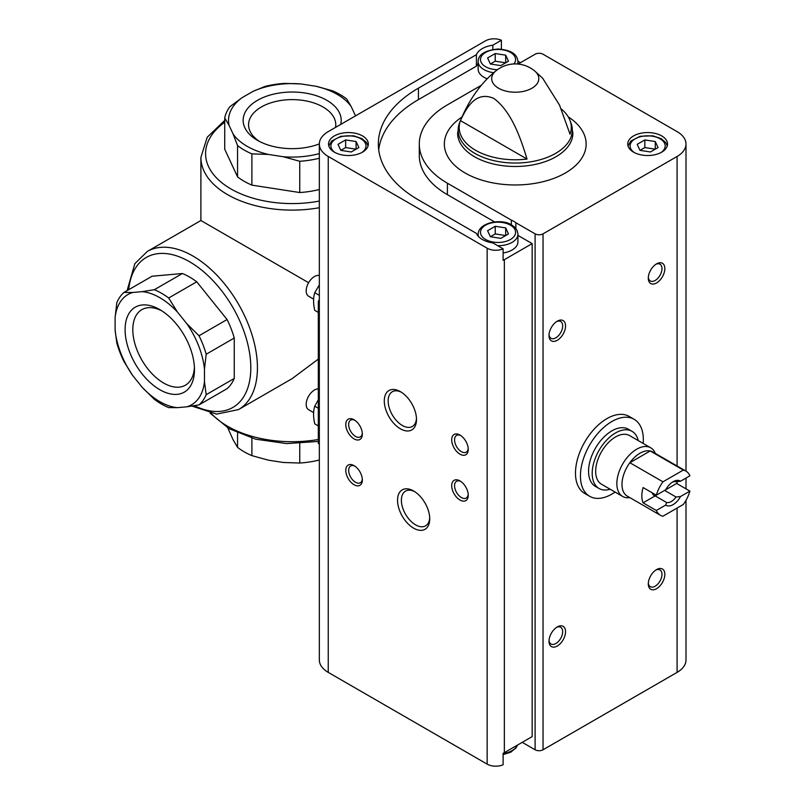 <?xml version="1.0" encoding="UTF-8"?>
<svg xmlns="http://www.w3.org/2000/svg" width="805" height="805" viewBox="0 0 805 805"><rect width="100%" height="100%" fill="white"/><g stroke="black" fill="none" stroke-linecap="round" stroke-linejoin="round"><path stroke-width="1.21" d="M115.105 317.562L115.105 330.141A63.655 36.748 60 0 0 132.724 375.563L142.163 387.296A63.655 36.748 60 0 0 177.412 407.652L186.841 406.807A63.655 36.748 60 0 0 204.47 381.731L204.47 369.153A63.655 36.748 60 0 0 186.841 323.731L177.412 311.998A63.655 36.748 60 0 0 142.163 291.641L132.724 292.487A63.655 36.748 60 0 0 115.105 317.562L116.826 302.64A67.872 39.183 60 0 1 124 292.426L132.724 292.487M125.107 329.627A49.045 28.316 60 0 1 159.782 309.603A49.045 28.316 60 0 1 194.468 369.666A49.045 28.316 60 0 1 159.782 389.69A49.045 28.316 60 0 1 125.107 329.627M142.163 291.641L154.329 289.72A67.872 39.183 60 0 1 168.678 298.001L177.412 311.998M186.841 323.731L199.016 335.735A67.872 39.183 60 0 1 206.191 354.23L204.47 369.153M204.47 381.731L206.191 394.671A67.872 39.183 60 0 1 199.016 404.875L186.841 406.807M177.412 407.652L168.678 407.592A67.872 39.183 60 0 1 154.329 399.3L142.163 387.296M132.724 375.563L124 361.566A67.872 39.183 60 0 1 116.826 343.081L115.105 330.141M199.016 335.735L227.08 319.535A67.872 39.183 60 0 1 234.255 338.02L206.191 354.23M168.678 298.001L196.742 281.8A67.872 39.183 60 0 0 182.403 273.519L152.065 276.226L124 292.426M154.329 289.72L182.403 273.519M206.191 394.671L234.255 378.471A67.872 39.183 60 0 1 227.08 388.674L199.016 404.875M319.333 153.584A63.655 36.748 180 0 1 283.259 156.733L268.377 154.429A63.655 36.748 180 0 1 233.128 134.083L229.143 125.489A63.655 36.748 180 0 1 242.043 97.697L252.941 91.408A63.655 36.748 180 0 1 301.08 83.962L315.973 86.256A63.655 36.748 180 0 1 351.211 106.602L355.206 115.206A63.655 36.748 180 0 1 355.377 115.96M319.333 143.914A49.045 28.316 180 0 1 257.499 140.362A49.045 28.316 180 0 1 257.499 100.323A49.045 28.316 180 0 1 326.85 100.323A49.045 28.316 180 0 1 340.696 124.433M315.973 86.256L332.455 90.794A67.872 39.183 180 0 1 346.794 99.075L351.211 106.602M319.333 158.243A67.872 39.183 180 0 1 299.742 161.272L283.259 156.733M268.377 154.429L251.895 153.866A67.872 39.183 180 0 1 237.545 145.584L233.128 134.083M229.143 125.489L224.726 117.963A67.872 39.183 180 0 1 229.978 106.642L242.043 97.697M252.941 91.408L265.006 86.427A67.872 39.183 180 0 1 284.608 83.388L301.08 83.962M299.742 161.272L299.742 192.536A67.872 39.183 180 0 0 319.333 189.507M251.895 153.866L251.895 185.13A67.872 39.183 180 0 1 237.545 176.848L237.545 145.584M224.726 117.963L224.726 149.227L237.545 176.848M319.333 460.007A67.872 39.183 180 0 1 299.742 463.036L283.259 462.473L268.377 460.168L251.895 455.63A67.872 39.183 180 0 1 237.545 447.349L233.128 439.822L227.805 427.948M299.742 443.495L299.742 463.036M251.895 438.151L251.895 455.63M237.545 432.949L237.545 447.349M308.607 282.706L200.898 220.52L200.898 157.418A91.267 52.697 180 0 0 319.333 207.72M318.317 359.09L292.175 378.602L238.522 409.584A91.267 52.697 60 0 0 238.522 304.189A91.267 52.697 60 0 0 147.245 251.492L200.898 220.52M251.895 185.13L299.742 192.536M227.08 319.535L196.742 281.8M234.255 378.471L234.255 338.02M319.333 299.46A134.757 77.803 120 0 0 318.317 301.412L319.333 302.006M318.317 301.412L318.317 443.354L319.333 443.947M318.317 443.354A134.757 77.803 120 0 0 319.333 444.139M259.532 141.479A43.601 25.176 180 0 1 248.574 124.785A43.601 25.176 180 0 1 275.491 101.531A43.601 25.176 180 0 1 323.006 106.984A43.601 25.176 180 0 1 335.776 124.785A43.601 25.176 180 0 1 335.534 127.411M194.407 367.352A43.601 25.176 60 0 1 185.432 385.182A43.601 25.176 60 0 1 151.833 373.51A43.601 25.176 60 0 1 132.805 329.627A43.601 25.176 60 0 1 141.831 309.663A43.601 25.176 60 0 1 161.765 310.811M615.08 492.076A44.466 25.669 -60 0 1 589.652 496.303L584.692 493.445A44.466 25.669 -60 0 1 584.692 442.096A44.466 25.669 -60 0 1 629.158 416.427L634.119 419.294A44.466 25.669 -60 0 1 643.165 443.434M481.45 85.209L447.399 104.871A95.956 55.394 0 0 0 419.294 144.035A95.956 55.394 0 0 0 447.399 183.208L511.316 220.117A22.228 12.84 180 0 1 515.864 222.744L535.104 233.842A5.615 3.24 0 0 0 543.043 233.842L677.086 156.462A30.419 17.569 0 0 0 686.001 144.035A30.419 17.569 0 0 0 677.086 131.618L543.043 54.227A5.615 3.24 0 0 0 535.104 54.227L518.068 64.068M478.14 63.404A22.228 12.84 0 0 0 476.419 66.141L476.419 54.67L418.439 88.148A136.91 79.041 0 0 0 378.34 144.035A136.91 79.041 0 0 0 418.439 199.932L476.419 233.4A22.228 12.84 180 0 0 492.841 242.889L503.115 248.826L503.115 260.287A12.166 7.024 0 0 0 504.353 259.663L532.155 243.613L517.927 235.392M476.419 66.141L418.439 99.609A136.91 79.041 0 0 0 378.702 149.77M492.841 49.437L492.841 45.191A22.228 12.84 0 0 0 476.419 54.67M492.841 45.191L501.394 40.25L501.394 49.196M522.224 742.341L535.104 749.777A5.615 3.24 0 0 0 543.043 749.777L677.086 672.386A30.419 17.569 0 0 0 686.001 659.969L686.001 500.287M515.864 222.744L515.864 228.6M532.155 243.613L532.155 736.615L504.353 752.665A12.166 7.024 0 0 1 503.115 753.289L503.115 764.75A12.166 7.024 0 0 1 487.146 764.126L328.249 672.386A30.419 17.569 0 0 1 319.333 659.969L319.333 144.035A30.419 17.569 0 0 0 328.249 156.462L487.146 248.202A12.166 7.024 0 0 0 503.115 248.826M511.316 220.117L511.316 224.867M494.612 221.939L447.399 194.679L447.399 183.208M501.394 40.25A12.166 7.024 0 0 0 485.425 40.874L328.249 131.618A30.419 17.569 0 0 0 319.333 144.035M520.503 62.659L517.917 61.16M362.502 135.914A19.894 11.481 180 0 1 368.328 144.035A19.894 11.481 180 0 1 348.434 155.526A19.894 11.481 180 0 1 328.541 144.035A19.894 11.481 180 0 1 340.827 133.429A19.894 11.481 180 0 1 362.502 135.914M561.196 108.886A56.058 32.361 0 0 1 569.829 120.066A56.058 32.361 0 0 1 570.051 134.214L559.485 105.002L542.58 78.135L534.45 70.76A23.546 13.594 180 0 1 531.894 88.238A23.546 13.594 180 0 1 500.056 89.013A23.546 13.594 180 0 1 496.031 70.76C480.364 83.509 468.178 100.957 459.474 123.095L457.612 133.207A57.638 33.277 180 0 0 515.24 166.484A57.638 33.277 180 0 0 572.878 133.207L571.017 123.095A57.075 32.955 180 0 1 515.24 163.043A57.075 32.955 180 0 1 459.474 123.095M460.44 120.619A56.058 32.361 0 0 0 527.023 159.058L460.44 120.619C466.719 107.266 475.936 90.713 493.787 98.391C511.668 111.533 520.744 138.52 527.023 159.058M429.739 518.873A22.761 13.142 -120 0 0 413.639 490.99A22.761 13.142 -120 0 0 397.539 500.287A22.761 13.142 -120 0 0 413.639 528.171A22.761 13.142 -120 0 0 429.739 518.873M400.397 428.803A22.761 13.142 -120 0 0 416.497 419.516A22.761 13.142 -120 0 0 400.397 391.633A22.761 13.142 -120 0 0 384.297 400.92A22.761 13.142 -120 0 0 400.397 428.803M459.977 500.026A11.703 6.752 -120 0 0 468.248 495.256A11.703 6.752 -120 0 0 459.977 480.917A11.703 6.752 -120 0 0 451.696 485.697A11.703 6.752 -120 0 0 459.977 500.026M354.059 438.886A11.703 6.752 -120 0 0 362.341 434.106A11.703 6.752 -120 0 0 354.059 419.777A11.703 6.752 -120 0 0 345.788 424.547A11.703 6.752 -120 0 0 354.059 438.886M354.059 484.741A11.703 6.752 -120 0 0 362.341 479.961A11.703 6.752 -120 0 0 354.059 465.632A11.703 6.752 -120 0 0 345.788 470.412A11.703 6.752 -120 0 0 354.059 484.741M459.977 454.171A11.703 6.752 -120 0 0 468.248 449.391A11.703 6.752 -120 0 0 459.977 435.062A11.703 6.752 -120 0 0 451.696 439.832A11.703 6.752 -120 0 0 459.977 454.171M557.281 646.013A11.703 6.752 -60 0 1 549 641.243A11.703 6.752 -60 0 1 557.281 626.914A11.703 6.752 -60 0 1 565.553 631.684A11.703 6.752 -60 0 1 557.281 646.013M656.568 282.958A11.703 6.752 -60 0 1 648.297 278.178A11.703 6.752 -60 0 1 656.568 263.849A11.703 6.752 -60 0 1 664.839 268.629A11.703 6.752 -60 0 1 656.568 282.958M557.281 340.284A11.703 6.752 -60 0 1 549 335.504A11.703 6.752 -60 0 1 557.281 321.175A11.703 6.752 -60 0 1 565.553 325.955A11.703 6.752 -60 0 1 557.281 340.284M656.568 588.697A11.703 6.752 -60 0 1 648.297 583.917A11.703 6.752 -60 0 1 656.568 569.588A11.703 6.752 -60 0 1 664.839 574.357A11.703 6.752 -60 0 1 656.568 588.697M661.7 135.914A19.894 11.481 180 0 1 667.526 144.035A19.894 11.481 180 0 1 647.633 155.526A19.894 11.481 180 0 1 627.739 144.035A19.894 11.481 180 0 1 640.015 133.429A19.894 11.481 180 0 1 661.7 135.914M655.813 570.061A9.67 5.585 -60 0 1 659.969 569.93A9.67 5.585 -60 0 1 661.458 577.688A9.67 5.585 -60 0 1 655.129 586.211A9.67 5.585 -60 0 1 650.299 586.694A9.67 5.585 -60 0 1 648.327 583.031M556.527 321.648A9.67 5.585 -60 0 1 560.683 321.517A9.67 5.585 -60 0 1 562.162 329.275A9.67 5.585 -60 0 1 555.842 337.798A9.67 5.585 -60 0 1 551.002 338.281A9.67 5.585 -60 0 1 549.04 334.618M655.813 264.322A9.67 5.585 -60 0 1 659.969 264.201A9.67 5.585 -60 0 1 661.458 271.949A9.67 5.585 -60 0 1 655.129 280.472A9.67 5.585 -60 0 1 650.299 280.955A9.67 5.585 -60 0 1 648.327 277.292M556.527 627.377A9.67 5.585 -60 0 1 560.683 627.256A9.67 5.585 -60 0 1 562.162 635.014A9.67 5.585 -60 0 1 555.842 643.537A9.67 5.585 -60 0 1 551.002 644.01A9.67 5.585 -60 0 1 549.04 640.357M460.722 435.535A9.67 5.585 -120 0 0 456.566 435.404A9.67 5.585 -120 0 0 455.087 443.163A9.67 5.585 -120 0 0 461.406 451.686A9.67 5.585 -120 0 0 466.246 452.169A9.67 5.585 -120 0 0 468.208 448.506M354.814 466.105A9.67 5.585 -120 0 0 350.658 465.984A9.67 5.585 -120 0 0 349.179 473.732A9.67 5.585 -120 0 0 355.498 482.255A9.67 5.585 -120 0 0 360.338 482.738A9.67 5.585 -120 0 0 362.3 479.076M354.814 420.25A9.67 5.585 -120 0 0 350.658 420.119A9.67 5.585 -120 0 0 349.179 427.878A9.67 5.585 -120 0 0 355.498 436.401A9.67 5.585 -120 0 0 360.338 436.884A9.67 5.585 -120 0 0 362.3 433.221M460.722 481.39A9.67 5.585 -120 0 0 456.566 481.269A9.67 5.585 -120 0 0 455.087 489.017A9.67 5.585 -120 0 0 461.406 497.55A9.67 5.585 -120 0 0 466.246 498.023A9.67 5.585 -120 0 0 468.208 494.361M401.393 392.236A20.045 11.572 -120 0 0 392.297 391.743A20.045 11.572 -120 0 0 389.228 407.813A20.045 11.572 -120 0 0 402.319 425.473A20.045 11.572 -120 0 0 412.341 426.469A20.045 11.572 -120 0 0 416.467 418.348M414.625 491.603A20.045 11.572 -120 0 0 405.539 491.11A20.045 11.572 -120 0 0 405.539 514.264A20.045 11.572 -120 0 0 425.583 525.836A20.045 11.572 -120 0 0 429.709 517.716M419.294 144.035L419.294 155.506A95.956 55.394 0 0 0 447.399 194.679M497.732 245.716A19.894 11.481 180 0 0 517.927 234.225L517.927 241.872A19.894 11.481 180 0 1 503.115 252.971M517.444 64.008A19.894 11.481 0 0 0 517.927 61.492C517.444 56.088 514.063 50.202 498.144 49.014C484.972 50.343 478.311 54.509 478.14 61.492L478.14 69.139A19.894 11.481 0 0 0 483.966 77.26A19.894 11.481 0 0 0 487.267 78.789M490.386 236.73L500.831 238.35L508.478 233.933L505.681 227.906L495.236 226.296L487.589 230.703L490.386 236.73L495.236 233.933L495.236 226.296M495.236 233.933L505.681 235.553L505.681 227.906M351.232 151.974L358.879 147.567L356.082 141.539L345.637 139.919L337.999 144.337L340.797 150.364L351.232 151.974M356.082 141.539L356.082 149.177L345.637 147.567L340.797 150.364M345.637 147.567L345.637 139.919M487.589 57.97L495.236 53.553L505.681 55.173L508.478 61.2L500.831 65.608L490.386 63.998L487.589 57.97M495.236 53.553L495.236 61.2L505.681 62.81L505.681 55.173M495.236 61.2L490.386 63.998M650.43 151.974L658.067 147.567L655.27 141.539L644.835 139.919L637.188 144.337L639.985 150.364L650.43 151.974M655.27 141.539L655.27 149.177L644.835 147.567L639.985 150.364M644.835 147.567L644.835 139.919M589.652 496.303A44.466 25.669 -60 0 1 580.445 475.956A44.466 25.669 -60 0 1 599.856 431.208A44.466 25.669 -60 0 1 634.119 419.294M656.337 510.481L665.715 505.067A14.037 8.11 -60 0 0 680.517 496.524L689.895 491.1A25.508 14.732 -60 0 1 683.294 504.473L662.938 516.226A25.508 14.732 -60 0 1 660.362 515.24A25.508 14.732 -60 0 1 656.337 510.481L643.094 502.833L655.149 495.88L666.59 502.491L665.715 505.067M689.895 475.815L680.517 481.229A14.037 8.11 -60 0 0 673.111 481.682A14.037 8.11 -60 0 0 665.715 489.782L656.337 495.196A25.508 14.732 -60 0 1 662.938 481.823L683.294 470.08A25.508 14.732 -60 0 1 685.87 471.056A25.508 14.732 -60 0 1 689.895 475.815M689.895 491.1L676.653 483.463A25.508 14.732 120 0 0 677.136 481.591M683.294 470.08L650.199 450.971A25.508 14.732 -60 0 1 652.775 451.947L685.87 471.056M656.337 495.196L643.094 487.548A25.508 14.732 120 0 0 643.094 502.833M662.938 481.823L629.842 462.714A25.508 14.732 -60 0 1 650.199 450.971L629.842 462.714A25.508 14.732 -60 0 0 621.983 484.459A25.508 14.732 -60 0 0 627.266 496.132L660.362 515.24M680.517 496.524L676.059 497.027A11.511 6.641 -60 0 1 666.59 502.491M672.175 482.276A11.511 6.641 -60 0 1 676.059 481.742L680.517 481.229M676.059 497.027L664.608 490.416L676.653 483.463M652.1 492.741A11.511 6.641 120 0 0 654.123 495.467A11.511 6.641 120 0 0 655.149 495.88M629.842 497.621L629.228 497.691A28.084 16.211 -60 0 1 622.668 496.454A28.084 16.211 -60 0 1 616.851 483.594A28.084 16.211 -60 0 1 629.108 455.328A28.084 16.211 -60 0 1 650.752 447.811A28.084 16.211 -60 0 1 655.099 452.873L655.351 453.436M622.668 496.454L601.486 484.218A28.084 16.211 -60 0 1 595.67 471.368A28.084 16.211 -60 0 1 607.926 443.102A28.084 16.211 -60 0 1 629.57 435.575L650.752 447.811M610.15 489.229A32.995 19.048 -60 0 1 599.031 488.474A32.995 19.048 -60 0 1 592.198 473.37A32.995 19.048 -60 0 1 606.598 440.164A32.995 19.048 -60 0 1 632.026 431.319A32.995 19.048 -60 0 1 638.234 440.587M599.031 488.474L595.388 486.381A32.995 19.048 -60 0 1 588.556 471.267A32.995 19.048 -60 0 1 602.955 438.061A32.995 19.048 -60 0 1 628.383 429.226L632.026 431.319M318.317 425.915L314.745 423.853C313.195 417.06 313.195 411.184 314.745 406.203L318.317 399.813M314.745 406.203L318.317 408.266M313.618 412.603L308.607 409.715A11.703 6.752 -60 0 1 306.816 400.337A11.703 6.752 -60 0 1 314.463 390.023A11.703 6.752 -60 0 1 318.317 388.896M318.317 312.421L314.745 310.358C313.195 303.566 313.195 297.679 314.745 292.708L319.333 284.879M314.745 292.708L319.333 295.355M313.618 299.108L308.607 296.21A11.703 6.752 -60 0 1 306.816 286.842A11.703 6.752 -60 0 1 314.463 276.528A11.703 6.752 -60 0 1 319.333 275.551M318.317 439.5A91.267 52.697 180 0 1 211.232 413.357M319.333 201.059A86.588 49.991 180 0 1 221.003 182.071A86.588 49.991 180 0 1 224.726 122.239M128.699 289.72A86.588 49.991 60 0 1 192.365 263.436A86.588 49.991 60 0 1 250.798 366.637A86.588 49.991 60 0 1 194.357 405.7M418.439 99.609L418.439 88.148M535.104 233.842L535.104 749.777M504.353 259.663L504.353 752.665M487.146 248.202L487.146 764.126M328.249 156.462L328.249 672.386M543.043 233.842L543.043 749.777M677.086 156.462L677.086 465.984M677.086 481.803L677.086 483.714M677.086 508.056L677.086 672.386M568.219 116.836A70.9 40.934 180 0 1 564.526 173.467A70.9 40.934 180 0 1 466.367 173.689A70.9 40.934 180 0 1 461.899 117.077M510.44 225.148A17.549 10.133 180 0 1 502.582 242.104A17.549 10.133 180 0 1 481.078 229.697A17.549 10.133 180 0 1 510.44 225.148M478.573 236.62A19.894 11.481 180 0 1 478.14 234.225L478.14 236.137M335.252 152.638A17.549 10.133 180 0 1 336.43 138.561A17.549 10.133 180 0 1 360.851 138.782A17.549 10.133 180 0 1 361.626 152.638M517.404 745.128A19.894 11.481 180 0 1 503.115 753.621M478.14 61.492A19.894 11.481 0 0 0 483.966 69.612A19.894 11.481 0 0 0 493.727 72.702M513.862 63.967A17.549 10.133 0 0 0 507.361 50.997A17.549 10.133 0 0 0 484.308 53.271A17.549 10.133 0 0 0 485.626 66.745A17.549 10.133 0 0 0 497.41 69.703M634.441 152.638A17.549 10.133 180 0 1 635.628 138.561A17.549 10.133 180 0 1 660.04 138.782A17.549 10.133 180 0 1 660.814 152.638M224.726 120.398L207.207 137.253L200.898 157.418M318.317 441.422L286.62 443.585L255.598 439.168L229.043 428.663L210.095 413.126M191.942 406.082L216.666 414.112L238.522 409.584M147.245 251.492L134.848 263.658L127.099 290.645M569.829 120.066L571.017 123.095M686.001 144.035L686.001 471.136M686.001 478.069L686.001 488.856M534.45 70.76A30.419 30.419 0 0 0 496.031 70.76M517.927 234.225C517.565 230.18 515.462 227.111 511.618 225.038C502.753 218.296 478.331 222.039 478.14 234.225M368.076 145.846L366.436 142.455L362.019 138.671L353.657 135.814L340.948 136.276L331.67 141.056L328.792 145.846M517.524 745.058L516.035 747.926L510.732 752.192L503.115 754.587M517.927 64.048L517.927 61.492M667.275 145.846L665.624 142.455L661.217 138.671L652.845 135.814L640.136 136.276L630.858 141.056L627.991 145.846"/></g></svg>
